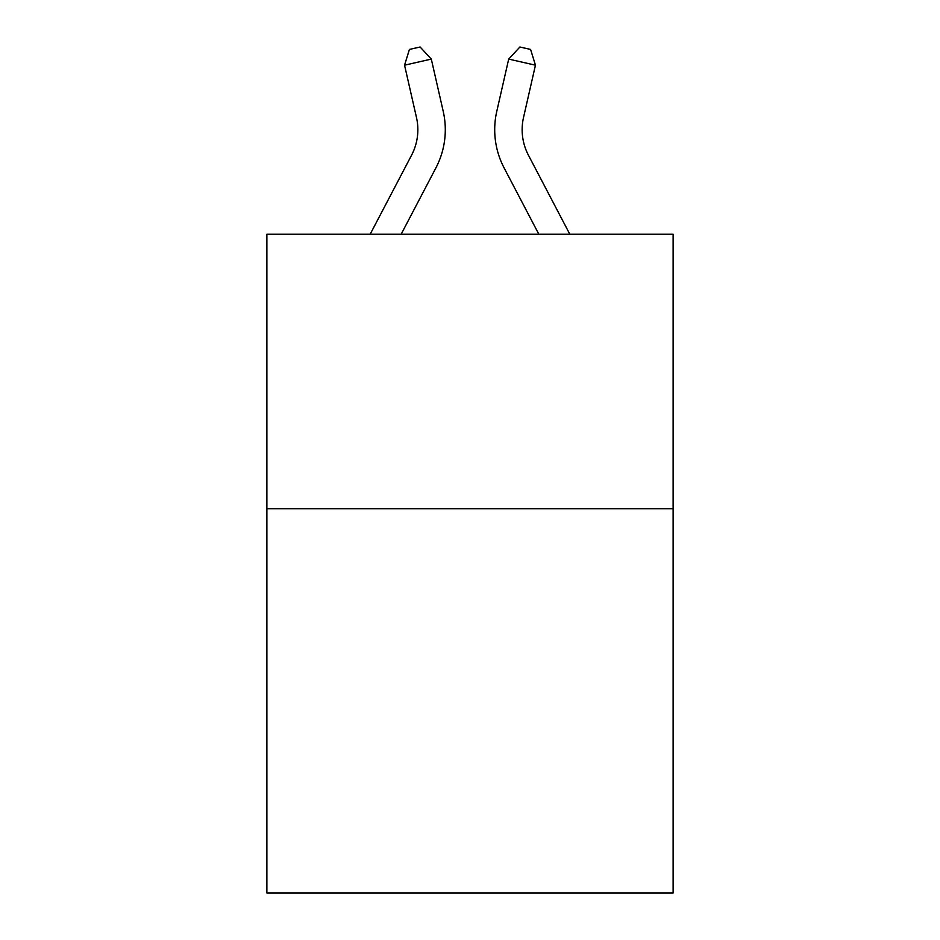 <?xml version="1.0" encoding="UTF-8"?>
<svg xmlns="http://www.w3.org/2000/svg" width="940" height="940" viewBox="0 0 940 940"><rect width="100%" height="100%" fill="white"/><g stroke="black" fill="none" stroke-linecap="round" stroke-linejoin="round"><path stroke-width="1.41" d="M673.122 508.716L673.122 893L266.878 893L266.878 234.236L673.122 234.236L673.122 508.716L266.878 508.716M443.234 111.413L431.307 59.091L443.234 111.413A82.344 82.344 0 0 1 435.89 167.919L401.157 234.236M569.828 234.236L528.421 155.182A54.896 54.896 0 0 1 523.521 117.512L535.447 65.189L508.693 59.091L496.767 111.413A82.344 82.344 0 0 0 504.11 167.919L538.843 234.236M370.172 234.236L411.579 155.182A54.896 54.896 0 0 0 416.479 117.512L404.553 65.189L409.405 49.444L420.11 47L431.307 59.091L404.553 65.189M411.579 155.182A54.896 54.896 0 0 0 416.479 117.512A54.896 54.896 0 0 1 411.579 155.182A54.896 54.896 0 0 0 416.479 117.512A54.896 54.896 0 0 1 411.579 155.182A54.896 54.896 0 0 0 416.479 117.512A54.896 54.896 0 0 1 411.579 155.182A54.896 54.896 0 0 0 416.479 117.512A54.896 54.896 0 0 1 411.579 155.182A54.896 54.896 0 0 0 416.479 117.512A54.896 54.896 0 0 1 411.579 155.182A54.896 54.896 0 0 0 416.479 117.512A54.896 54.896 0 0 1 411.579 155.182M535.447 65.189L530.595 49.444L519.89 47L508.693 59.091L496.767 111.413M528.421 155.182A54.896 54.896 0 0 1 523.521 117.512A54.896 54.896 0 0 0 528.421 155.182A54.896 54.896 0 0 1 523.521 117.512A54.896 54.896 0 0 0 528.421 155.182A54.896 54.896 0 0 1 523.521 117.512A54.896 54.896 0 0 0 528.421 155.182A54.896 54.896 0 0 1 523.521 117.512A54.896 54.896 0 0 0 528.421 155.182A54.896 54.896 0 0 1 523.521 117.512A54.896 54.896 0 0 0 528.421 155.182A54.896 54.896 0 0 1 523.521 117.512A54.896 54.896 0 0 0 528.421 155.182"/></g></svg>
